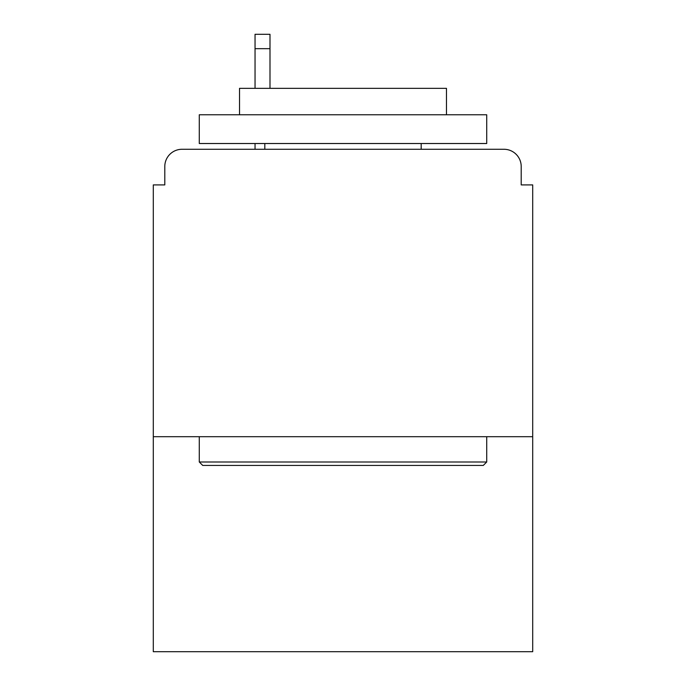<?xml version="1.0" encoding="UTF-8"?>
<svg xmlns="http://www.w3.org/2000/svg" width="686" height="686" viewBox="0 0 686 686"><rect width="100%" height="100%" fill="white"/><g stroke="black" fill="none" stroke-linecap="round" stroke-linejoin="round"><path stroke-width="1.03" d="M532.705 436.699L532.705 184.911L521.206 184.911L521.206 166.518A17.244 17.244 0 0 0 503.961 149.274L182.039 149.274A17.244 17.244 0 0 0 164.794 166.518L164.794 184.911L153.295 184.911L153.295 651.7L532.705 651.7L532.705 436.699L153.295 436.699M164.794 166.518L164.794 184.911M503.961 149.274L432.677 149.274M253.323 149.274L182.039 149.274M521.206 184.911L521.206 166.518M202.73 465.442L199.283 461.995L486.717 461.995L483.27 465.442L202.73 465.442M486.717 114.776L486.717 143.52L199.283 143.52L199.283 114.776L486.717 114.776M239.525 114.776L239.525 88.34L446.475 88.34L446.475 114.776M486.717 436.699L486.717 461.995M199.283 436.699L199.283 461.995M421.178 143.52L421.178 149.274M264.822 143.52L264.822 149.274M269.992 48.672L255.046 48.672L255.046 34.3L269.992 34.3L269.992 88.34M255.046 48.672L255.046 88.34M255.046 143.52L255.046 149.274"/></g></svg>
